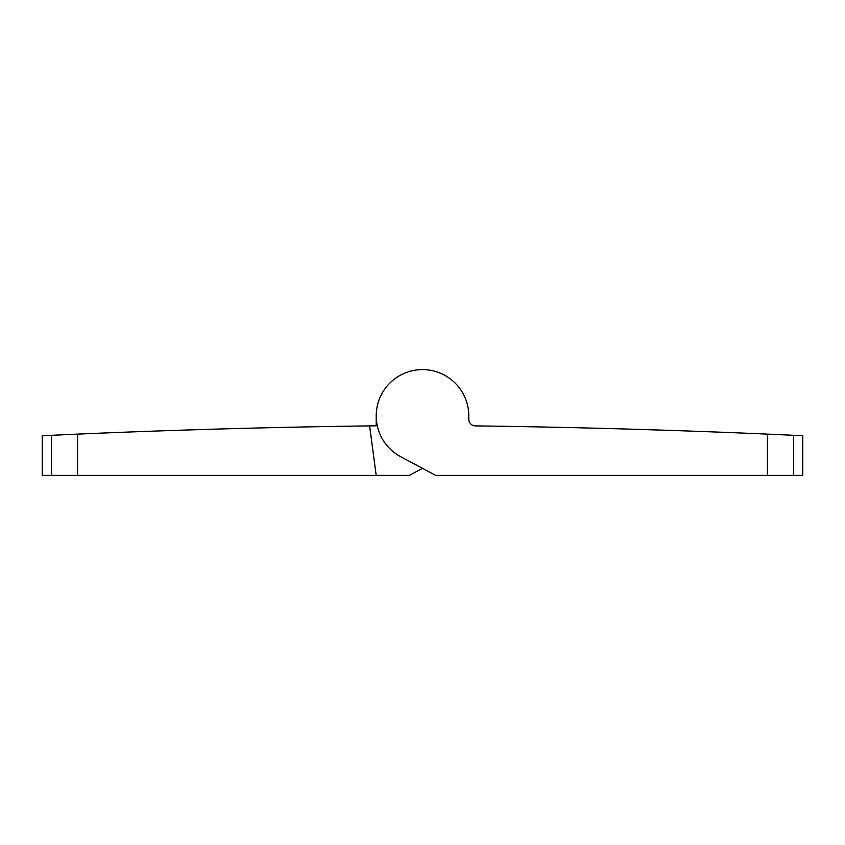 <?xml version="1.0" encoding="UTF-8"?>
<svg xmlns="http://www.w3.org/2000/svg" width="845" height="845" viewBox="0 0 845 845"><rect width="100%" height="100%" fill="white"/><g stroke="black" fill="none" stroke-linecap="round" stroke-linejoin="round"><path stroke-width="1.27" d="M793.518 435.291L767.429 434.119A9588.912 9588.912 0 0 0 475.323 425.891A6.612 6.612 0 0 1 468.795 419.278L468.795 415.888A46.295 46.295 0 0 0 378.655 401.037A46.295 46.295 0 0 0 400.72 456.733L435.724 475.408L802.75 475.408L802.75 435.724L793.518 435.291L793.518 475.408M605.094 428.447L601.27 428.341M595.176 428.193L594.183 428.161M594.003 428.161L593.032 428.13M591.437 428.098L592.07 428.109M593.158 428.14L603.89 428.415M612.361 428.637L622.585 428.922M631.764 429.186L676.507 430.601M610.037 428.584L605.115 428.447M607.798 428.521L625.469 429.007M633.201 429.228L637.426 429.355M643.267 429.535L646.837 429.64M650.935 429.767L653.618 429.851M676.084 430.591L677.87 430.654M679.602 430.707L680.13 430.728M680.753 430.749L638.45 429.387M638.197 429.376L629.451 429.123M628.564 429.102L621.846 428.901M621.635 428.901L617.621 428.785M606.171 428.478L603.182 428.394M213.753 429.175L217.44 429.07M173.151 430.443L167.743 430.633M166.264 430.686L174.883 430.39M77.571 434.119L42.25 435.724L42.25 475.408L77.571 475.408L77.571 434.119A9588.912 9588.912 0 0 1 369.603 425.891L376.205 475.408L409.276 475.408L422.5 468.352M376.205 415.888L376.205 425.806A9588.912 9588.912 0 0 0 369.603 425.891M376.205 475.408L77.571 475.408M173.32 430.443L176.837 430.327M186.84 429.999L190.051 429.894M200.381 429.577L205.757 429.408M209.634 429.292L217.725 429.059M247.025 428.257L250.606 428.172M252.824 428.109L253.563 428.098M252.254 428.13L250.257 428.183M224.633 428.859L216.309 429.102M212.517 429.207L178.876 430.253M767.429 475.408L767.429 434.119M51.482 475.408L51.482 435.291"/></g></svg>
